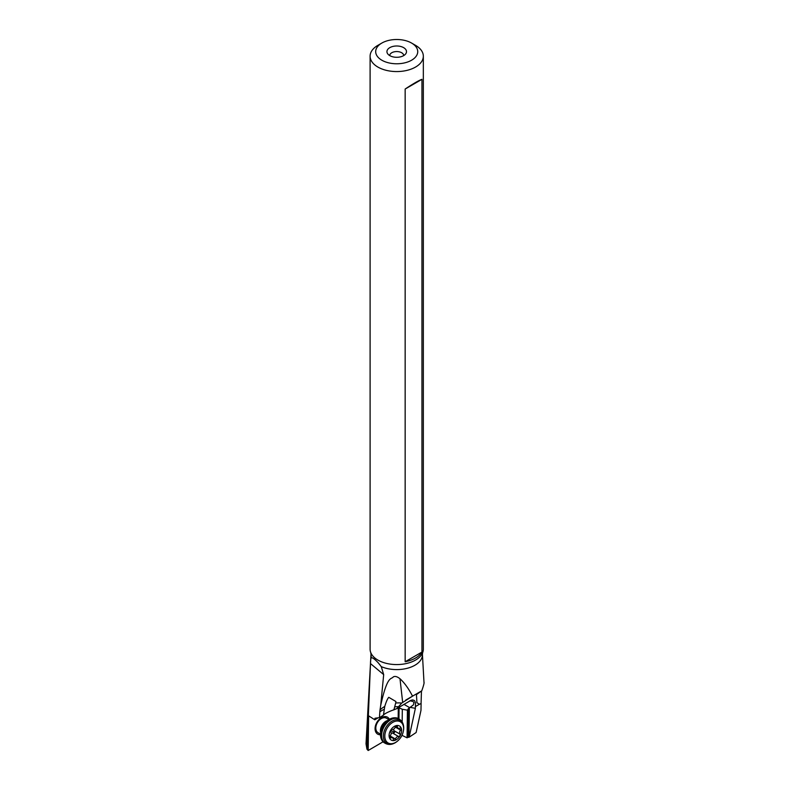 <?xml version="1.0" encoding="UTF-8"?>
<svg xmlns="http://www.w3.org/2000/svg" width="790" height="790" viewBox="0 0 790 790"><rect width="100%" height="100%" fill="white"/><g stroke="black" fill="none" stroke-linecap="round" stroke-linejoin="round"><path stroke-width="1.19" d="M415.53 45.336L411.58 43.055A21.024 12.136 180 0 1 411.58 60.218A21.024 12.136 180 0 1 381.847 60.218A21.024 12.136 180 0 1 381.847 43.055A21.024 12.136 180 0 1 411.58 43.055L415.53 45.336A26.613 15.366 180 0 1 423.331 56.199A26.613 15.366 180 0 1 406.899 70.399A26.613 15.366 180 0 1 377.897 67.071A26.613 15.366 0 0 1 370.105 56.199L370.105 649.212A26.613 15.366 0 0 0 370.777 652.639A26.613 15.366 0 0 0 377.897 660.075A26.613 15.366 0 0 0 404.075 663.975A26.613 15.366 0 0 0 422.66 652.639A26.613 15.366 0 0 0 423.331 649.212L423.331 56.199M381.847 43.055L377.897 45.336A26.613 15.366 0 0 0 370.105 56.199M403.631 55.636A9.776 5.649 0 0 0 405.645 53.947A9.776 5.649 0 0 0 402.258 46.985A9.776 5.649 0 0 0 389.796 47.647A9.776 5.649 0 0 0 387.791 53.947A9.776 5.649 0 0 0 403.631 55.636M421.949 652.056A26.613 15.366 180 0 1 405.161 661.744L405.161 89.023C413.377 83.612 418.967 80.383 421.949 79.326L421.949 652.056L405.161 661.744M366.017 743.815L366.965 749.197L370.49 663.59C370.55 659.867 370.885 657.882 371.488 657.655C372.979 657.833 375.309 659.64 378.479 663.096L381.254 666.612A25.724 14.852 0 0 0 408.578 667.925A25.724 14.852 0 0 0 422.423 654.268L423.894 680.654M370.49 663.59L383.683 674.62L381.254 666.612M383.683 674.62L380.721 705.351C387.465 674.65 391.336 679.677 393.223 676.961C394.911 675.914 397.173 676.507 399.997 678.758C404.441 682.767 408.618 688.574 412.538 696.158L421.761 690.835L416.458 694.598L416.903 702.636L419.352 704.305L421.119 703.495L420.971 710.398L416.123 732.528L409.151 737.188L407.897 737.346L408.252 708.749L407.423 710.18L402.317 709.262L398.496 707.613M423.934 682.185C424.428 682.392 423.707 685.286 421.761 690.835M421.455 691.013L421.09 702.972M379.447 717.646L379.842 711.839A20.816 9.213 75.3 0 1 380.029 709.963A22.357 17.262 173.6 0 1 384.75 706.438L383.446 715.187L379.476 717.636L375.003 718.248L374.786 719.779L368.614 715.829L368.189 750.5L383.071 741.79M380.029 709.963L380.721 705.351M366.965 749.197L368.189 750.5M389.401 719.335A9.776 6.587 120 0 0 387.495 717.202A9.776 6.587 120 0 0 376.899 722.337A9.776 6.587 120 0 0 377.669 734.117A9.776 6.587 120 0 0 380.523 734.73M384.75 706.438C386.241 701.569 387.584 698.538 388.789 697.323L395.928 701.53L395.691 703.031A22.357 17.262 173.6 0 1 401.745 703.08L396.847 708.61L411.017 700.276L412.765 699.901L414.533 700.602L415.491 702.695L415.372 708.324L410.109 707.356L408.252 708.749M401.992 735.332L407.077 737.821L407.423 710.18M402.159 721.961L402.317 709.262M407.077 737.821L407.897 737.346M415.372 708.324L409.151 737.188M410.109 707.356L413.368 704.937L413.98 702.646L412.933 701.431L409.842 700.799M386.507 712.916L384.562 714.051M378.143 717.814L374.786 719.779M396.847 708.61L391.376 710.714C387.179 712.412 384.542 713.844 383.466 715.009M401.745 703.08L412.538 696.158M421.119 703.495L420.626 703.781M405.734 700.088L418.117 692.939L405.734 700.088M395.691 703.031L393.884 709.914M403.7 55.586A6.982 4.029 0 0 0 399.385 51.864A6.982 4.029 0 0 0 391.771 52.742A6.982 4.029 0 0 0 389.727 55.586M382.024 740.349A13.697 9.223 -60 0 1 380.533 734.137L378.064 732.735A8.384 5.649 -60 0 1 378.045 732.715A8.384 5.649 -60 0 1 377.373 722.633A8.384 5.649 -60 0 1 386.448 718.209A8.384 5.649 -60 0 1 386.468 718.219L388.907 719.631M421.949 79.326L405.161 89.023M395.425 739.035A3.051 2.054 -60 0 1 398.585 736.507A1.422 0.958 120 0 0 399.967 734.127A3.051 2.054 -60 0 1 400.589 730.128A1.422 0.958 120 0 0 400.698 728.104L400.698 728.104A1.422 0.958 120 0 0 399.898 728.123A3.051 2.054 -60 0 1 398.18 728.183A3.051 2.054 -60 0 1 397.36 726.642A1.422 0.958 120 0 0 396.985 725.931L396.985 725.931A1.422 0.958 120 0 0 395.286 727.027A3.051 2.054 -60 0 1 392.126 729.545A1.422 0.958 120 0 0 390.744 731.925A3.051 2.054 -60 0 1 390.122 735.934A1.422 0.958 120 0 0 390.813 737.929A3.051 2.054 -60 0 1 392.531 737.87A3.051 2.054 -60 0 1 393.351 739.41A1.422 0.958 120 0 0 395.425 739.035L390.092 735.964M392.531 737.87A3.051 2.054 -60 0 1 392.541 737.88L389.855 736.329M390.793 730.414L394.526 732.587L391.168 733.347M394.526 732.587L393.519 729.239M371.488 657.655A25.724 14.852 180 0 1 371.004 654.268L370.777 652.639M398.17 718.535L398.298 707.949M398.95 718.969L399.088 707.406M403.917 704.325L409.566 707.583M409.358 707.652L408.993 737.159M374.796 718.831L376.07 718.09M384.187 709.341A22.357 13.509 -0.6 0 0 379.842 711.839M402.653 702.251L399.997 678.758M419.352 704.305L415.649 706.438M398.367 706.724A22.357 13.509 -0.6 0 0 394.704 706.813M380.612 732.409A8.384 5.649 -60 0 1 387.436 720.579M384.562 742.926A13.973 9.411 -60 0 1 384.523 742.906A13.973 9.411 -60 0 1 384.493 742.886A13.973 9.411 -60 0 1 383.377 726.079A13.973 9.411 -60 0 1 398.486 718.712C395.02 716.412 389.253 719.038 388.887 719.641A13.697 9.223 -60 0 0 380.533 734.137L380.681 730.671A8.66 5.826 -60 0 1 385.974 721.507L388.887 719.641A13.697 9.223 -60 0 1 395.02 717.824M398.486 718.712A13.973 9.411 -60 0 1 398.525 718.722L399.306 719.177A13.973 9.411 -60 0 1 399.335 719.196C402.683 721.389 404.095 724.894 403.581 729.723A13.223 8.897 -60 0 0 400.184 720.549A13.223 8.897 -60 0 0 385.856 727.491A13.223 8.897 -60 0 0 386.912 743.42A13.223 8.897 -60 0 0 396.61 741.8C392.67 744.674 388.917 745.207 385.342 743.38A13.973 9.411 -60 0 1 385.313 743.36A13.973 9.411 -60 0 1 384.187 726.553A13.973 9.411 -60 0 1 399.306 719.177L399.345 719.206M403.512 730.276C402.811 734.848 400.658 738.571 397.054 741.464A12.245 8.246 -60 0 1 388.068 742.956A12.245 8.246 -60 0 1 387.1 728.212A12.245 8.246 -60 0 1 400.362 721.784A12.245 8.246 -60 0 1 403.512 730.276L403.581 729.723M399.444 725.98A8.157 5.49 -60 0 1 400.096 735.796A8.157 5.49 -60 0 1 391.257 740.082A8.157 5.49 -60 0 1 390.615 730.256A8.157 5.49 -60 0 1 399.444 725.98M392.897 733.229L398.585 736.507M399.967 734.127L394.279 730.849M389.638 737.248L390.813 737.929M396.175 725.961L397.36 726.642M395.276 727.057L400.589 730.128M422.66 652.639L422.423 654.268M423.894 680.565L424.003 682.511M371.004 654.268L366.027 743.657M385.342 743.38L384.493 742.886C380.79 741.01 380.197 734.749 380.533 734.137M398.18 728.183L395.484 726.622"/></g></svg>
